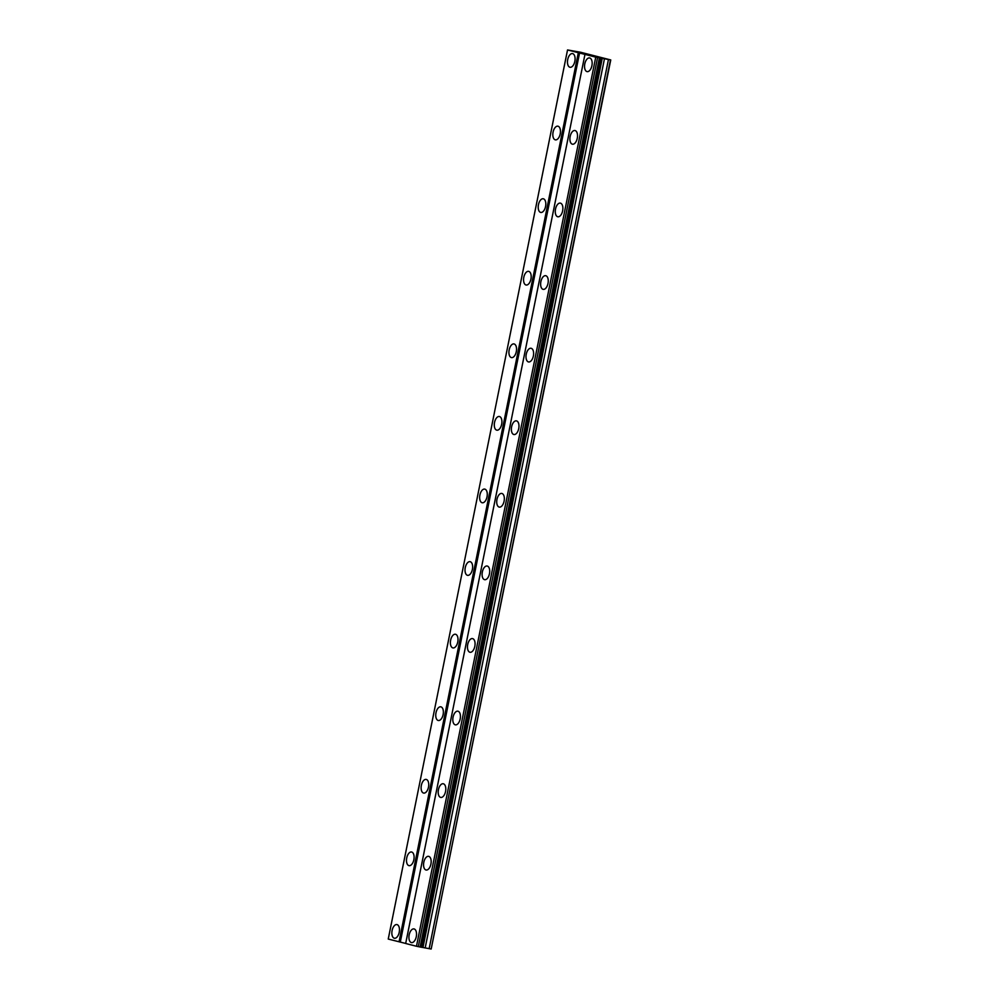 <?xml version="1.0" encoding="UTF-8"?>
<svg xmlns="http://www.w3.org/2000/svg" width="999" height="999" viewBox="0 0 999 999"><rect width="100%" height="100%" fill="white"/><g stroke="black" fill="none" stroke-linecap="round" stroke-linejoin="round"><path stroke-width="1.5" d="M574.837 61.351A6.943 3.659 -79.7 0 0 572.514 53.609A6.943 3.659 -79.7 0 0 567.719 59.54A6.943 3.659 -79.7 0 0 570.042 67.27A6.943 3.659 -79.7 0 0 574.837 61.351M399.213 932.317A6.943 3.659 -79.7 0 0 396.903 924.574A6.943 3.659 -79.7 0 0 392.108 930.506A6.943 3.659 -79.7 0 0 394.418 938.248A6.943 3.659 -79.7 0 0 399.213 932.317M413.848 859.739A6.943 3.659 -79.7 0 0 411.538 851.997A6.943 3.659 -79.7 0 0 406.743 857.929A6.943 3.659 -79.7 0 0 409.053 865.658A6.943 3.659 -79.7 0 0 413.848 859.739M428.484 787.15A6.943 3.659 -79.7 0 0 426.173 779.42A6.943 3.659 -79.7 0 0 421.366 785.339A6.943 3.659 -79.7 0 0 423.688 793.081A6.943 3.659 -79.7 0 0 428.484 787.15M443.119 714.572A6.943 3.659 -79.7 0 0 440.809 706.83A6.943 3.659 -79.7 0 0 436.001 712.762A6.943 3.659 -79.7 0 0 438.324 720.504A6.943 3.659 -79.7 0 0 443.119 714.572M457.754 641.995A6.943 3.659 -79.7 0 0 455.432 634.253A6.943 3.659 -79.7 0 0 450.636 640.184A6.943 3.659 -79.7 0 0 452.959 647.926A6.943 3.659 -79.7 0 0 457.754 641.995M472.39 569.418A6.943 3.659 -79.7 0 0 470.067 561.675A6.943 3.659 -79.7 0 0 465.272 567.607A6.943 3.659 -79.7 0 0 467.594 575.337A6.943 3.659 -79.7 0 0 472.39 569.418M487.025 496.828A6.943 3.659 -79.7 0 0 484.702 489.098A6.943 3.659 -79.7 0 0 479.907 495.017A6.943 3.659 -79.7 0 0 482.23 502.759A6.943 3.659 -79.7 0 0 487.025 496.828M501.66 424.25A6.943 3.659 -79.7 0 0 499.338 416.508A6.943 3.659 -79.7 0 0 494.542 422.44A6.943 3.659 -79.7 0 0 496.865 430.182A6.943 3.659 -79.7 0 0 501.66 424.25M516.296 351.673A6.943 3.659 -79.7 0 0 513.973 343.931A6.943 3.659 -79.7 0 0 509.178 349.862A6.943 3.659 -79.7 0 0 511.5 357.605A6.943 3.659 -79.7 0 0 516.296 351.673M530.931 279.096A6.943 3.659 -79.7 0 0 528.608 271.353A6.943 3.659 -79.7 0 0 523.813 277.285A6.943 3.659 -79.7 0 0 526.136 285.015A6.943 3.659 -79.7 0 0 530.931 279.096M545.566 206.506A6.943 3.659 -79.7 0 0 543.244 198.776A6.943 3.659 -79.7 0 0 538.449 204.695A6.943 3.659 -79.7 0 0 540.771 212.437A6.943 3.659 -79.7 0 0 545.566 206.506M560.202 133.928A6.943 3.659 -79.7 0 0 557.879 126.186A6.943 3.659 -79.7 0 0 553.084 132.118A6.943 3.659 -79.7 0 0 555.407 139.86A6.943 3.659 -79.7 0 0 560.202 133.928M591.908 65.697A6.943 3.659 -79.7 0 0 589.585 57.954A6.943 3.659 -79.7 0 0 584.79 63.886A6.943 3.659 -79.7 0 0 587.112 71.628A6.943 3.659 -79.7 0 0 591.908 65.697M416.283 936.662A6.943 3.659 -79.7 0 0 413.973 928.92A6.943 3.659 -79.7 0 0 409.178 934.852A6.943 3.659 -79.7 0 0 411.488 942.594A6.943 3.659 -79.7 0 0 416.283 936.662M430.919 864.085A6.943 3.659 -79.7 0 0 428.608 856.343A6.943 3.659 -79.7 0 0 423.813 862.274A6.943 3.659 -79.7 0 0 426.123 870.017A6.943 3.659 -79.7 0 0 430.919 864.085M445.554 791.508A6.943 3.659 -79.7 0 0 443.244 783.765A6.943 3.659 -79.7 0 0 438.436 789.697A6.943 3.659 -79.7 0 0 440.759 797.427A6.943 3.659 -79.7 0 0 445.554 791.508M460.189 718.918A6.943 3.659 -79.7 0 0 457.879 711.188A6.943 3.659 -79.7 0 0 453.071 717.107A6.943 3.659 -79.7 0 0 455.394 724.849A6.943 3.659 -79.7 0 0 460.189 718.918M474.825 646.341A6.943 3.659 -79.7 0 0 472.502 638.598A6.943 3.659 -79.7 0 0 467.707 644.53A6.943 3.659 -79.7 0 0 470.029 652.272A6.943 3.659 -79.7 0 0 474.825 646.341M489.46 573.763A6.943 3.659 -79.7 0 0 487.137 566.021A6.943 3.659 -79.7 0 0 482.342 571.952A6.943 3.659 -79.7 0 0 484.665 579.682A6.943 3.659 -79.7 0 0 489.46 573.763M504.095 501.186A6.943 3.659 -79.7 0 0 501.773 493.444A6.943 3.659 -79.7 0 0 496.978 499.363A6.943 3.659 -79.7 0 0 499.3 507.105A6.943 3.659 -79.7 0 0 504.095 501.186M518.731 428.596A6.943 3.659 -79.7 0 0 516.408 420.866A6.943 3.659 -79.7 0 0 511.613 426.785A6.943 3.659 -79.7 0 0 513.936 434.528A6.943 3.659 -79.7 0 0 518.731 428.596M533.366 356.019A6.943 3.659 -79.7 0 0 531.043 348.276A6.943 3.659 -79.7 0 0 526.248 354.208A6.943 3.659 -79.7 0 0 528.571 361.95A6.943 3.659 -79.7 0 0 533.366 356.019M548.001 283.441A6.943 3.659 -79.7 0 0 545.679 275.699A6.943 3.659 -79.7 0 0 540.884 281.631A6.943 3.659 -79.7 0 0 543.206 289.36A6.943 3.659 -79.7 0 0 548.001 283.441M562.637 210.851A6.943 3.659 -79.7 0 0 560.314 203.122A6.943 3.659 -79.7 0 0 555.519 209.041A6.943 3.659 -79.7 0 0 557.842 216.783A6.943 3.659 -79.7 0 0 562.637 210.851M577.272 138.274A6.943 3.659 -79.7 0 0 574.949 130.532A6.943 3.659 -79.7 0 0 570.154 136.463A6.943 3.659 -79.7 0 0 572.477 144.206A6.943 3.659 -79.7 0 0 577.272 138.274M610.451 59.915L431.168 949.025L610.751 59.94L580.394 52.21L567.532 49.95L595.754 57.143L610.751 59.94M431.168 949.025L421.803 947.289M601.073 58.204L421.79 947.314L416.471 946.253L405.681 943.506L584.964 54.383M405.694 943.443L388.249 939.06L567.532 49.95M578.321 52.697L399.051 941.807M400.299 942.069L579.57 52.959M595.754 57.143L416.471 946.253M422.227 947.352L601.51 58.229M602.26 58.279L422.989 947.402M425.199 947.801L604.47 58.679M608.441 59.553L429.158 948.663M597.577 57.517L418.306 946.64M599.388 57.905L420.117 947.015M421.703 947.314L600.973 58.192M599.8 57.979L420.517 947.102"/></g></svg>
